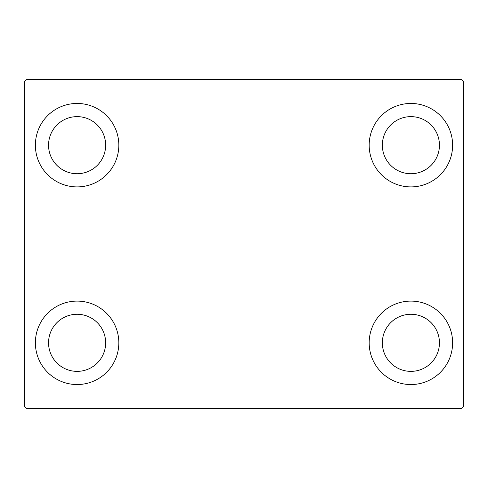 <?xml version="1.0" encoding="UTF-8"?>
<svg xmlns="http://www.w3.org/2000/svg" width="488" height="488" viewBox="0 0 488 488"><rect width="100%" height="100%" fill="white"/><g stroke="black" fill="none" stroke-linecap="round" stroke-linejoin="round"><path stroke-width="0.73" d="M35.38 342.82A41.724 41.724 0 0 1 77.104 301.096A41.724 41.724 0 0 1 118.828 342.82A41.724 41.724 0 0 1 77.104 384.544A41.724 41.724 0 0 1 35.38 342.82M369.172 145.18A41.724 41.724 0 0 1 410.896 103.456A41.724 41.724 0 0 1 452.62 145.18A41.724 41.724 0 0 1 410.896 186.904A41.724 41.724 0 0 1 369.172 145.18M369.172 342.82A41.724 41.724 0 0 1 410.896 301.096A41.724 41.724 0 0 1 452.62 342.82A41.724 41.724 0 0 1 410.896 384.544A41.724 41.724 0 0 1 369.172 342.82M35.38 145.18A41.724 41.724 0 0 1 77.104 103.456A41.724 41.724 0 0 1 118.828 145.18A41.724 41.724 0 0 1 77.104 186.904A41.724 41.724 0 0 1 35.38 145.18M48.556 145.18A28.548 28.548 0 0 1 77.104 116.632A28.548 28.548 0 0 1 105.652 145.18A28.548 28.548 0 0 1 77.104 173.728A28.548 28.548 0 0 1 48.556 145.18M382.348 342.82A28.548 28.548 0 0 1 410.896 314.272A28.548 28.548 0 0 1 439.444 342.82A28.548 28.548 0 0 1 410.896 371.368A28.548 28.548 0 0 1 382.348 342.82M382.348 145.18A28.548 28.548 0 0 1 410.896 116.632A28.548 28.548 0 0 1 439.444 145.18A28.548 28.548 0 0 1 410.896 173.728A28.548 28.548 0 0 1 382.348 145.18M48.556 342.82A28.548 28.548 0 0 1 77.104 314.272A28.548 28.548 0 0 1 105.652 342.82A28.548 28.548 0 0 1 77.104 371.368A28.548 28.548 0 0 1 48.556 342.82M461.404 79.3L26.596 79.3L24.4 81.496L24.4 406.504L26.596 408.7L461.404 408.7L463.6 406.504L463.6 81.496L461.404 79.3"/></g></svg>
